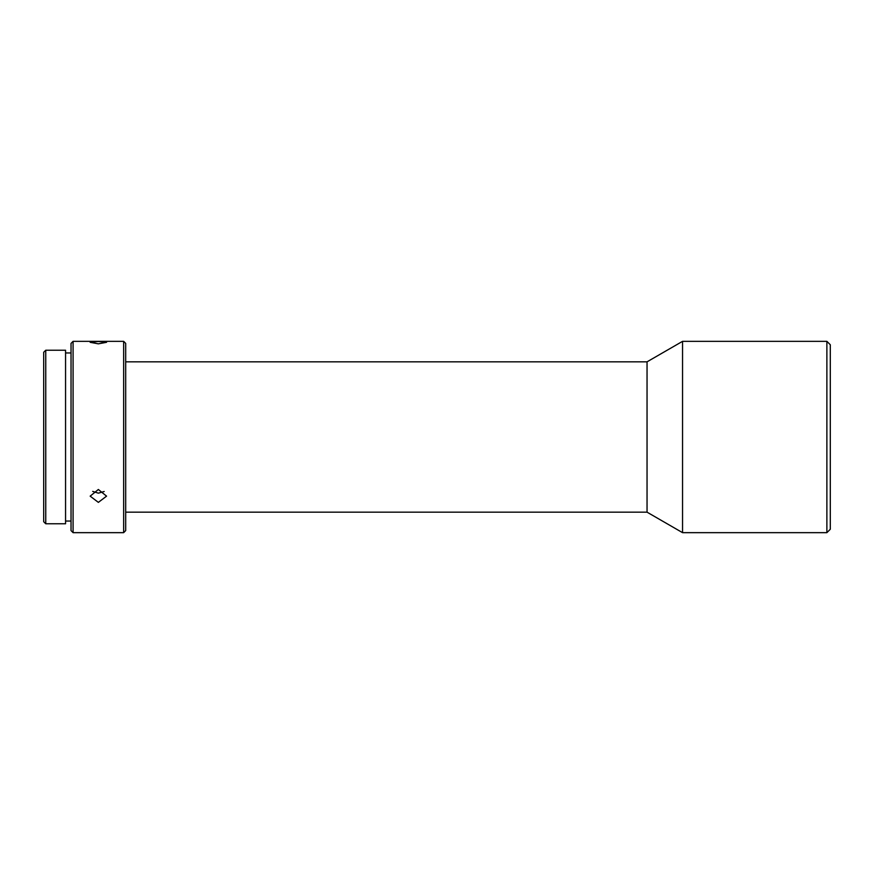 <?xml version="1.0" encoding="UTF-8"?>
<svg xmlns="http://www.w3.org/2000/svg" width="874" height="874" viewBox="0 0 874 874"><rect width="100%" height="100%" fill="white"/><g stroke="black" fill="none" stroke-linecap="round" stroke-linejoin="round"><path stroke-width="1.31" d="M43.7 352.277L43.7 521.723L45.754 523.777L45.754 350.223L43.7 352.277M45.754 523.777L65.561 523.777L65.561 350.223L45.754 350.223M98.358 489.484L90.164 496.148L98.358 502.375L106.562 496.148L98.358 489.484M123.649 532.659L125.692 530.605L125.692 343.395L123.649 341.341L123.649 532.659L73.077 532.659L73.077 341.341L71.034 343.395L71.034 530.605L73.077 532.659M125.692 361.836L647.044 361.836L647.044 512.164L125.692 512.164M647.044 361.836L682.55 341.341L682.55 532.659L647.044 512.164M826.88 532.659L830.3 529.24L830.3 344.76L826.88 341.341L826.88 532.659L682.55 532.659M104.181 491.505L98.358 493.165L92.688 491.385M98.358 341.494L90.164 342.313L98.358 343.832L106.562 342.313L98.358 341.494M71.034 352.954L65.561 352.954M826.88 341.341L682.55 341.341M71.034 521.046L65.561 521.046M123.649 341.341L73.077 341.341"/></g></svg>
